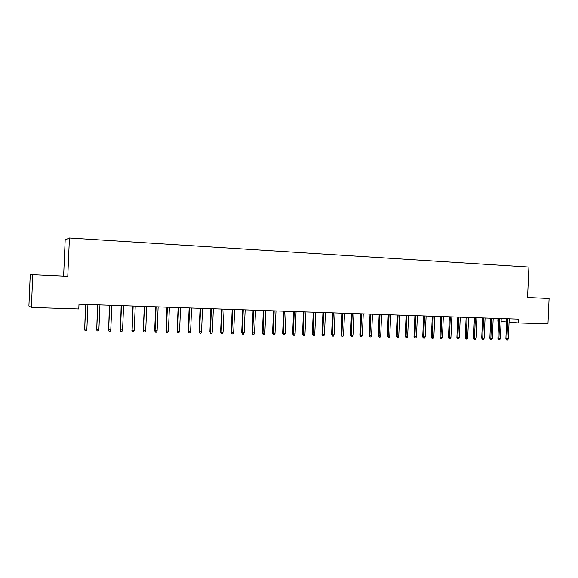 <?xml version="1.0" encoding="UTF-8"?>
<svg xmlns="http://www.w3.org/2000/svg" width="578" height="578" viewBox="0 0 578 578"><rect width="100%" height="100%" fill="white"/><g stroke="black" fill="none" stroke-linecap="round" stroke-linejoin="round"><path stroke-width="0.87" d="M31.378 307.474L32.78 274.68L30.237 274.846L28.9 306.058L31.378 307.474L78.774 308.984L78.984 304.223L518.676 319.128L518.509 322.95L547.973 323.882L549.1 298.508L527.562 297.511L528.906 267.065L69.425 238.013L65.169 239.921L63.616 276.103M497.969 318.427L497.846 321.224L498.662 321.296M32.78 274.68L67.778 276.298L69.425 238.013M501.112 321.498L506.624 321.96M509.074 322.163L518.509 322.95M506.769 318.724L505.887 338.636L506.906 338.751L507.787 318.76M508.337 338.787L507.737 339.987L506.942 339.965L506.906 338.751L508.337 338.787L509.225 318.803M506.942 339.965L506.379 339.9L505.887 338.636M498.792 318.449L497.904 338.455L498.908 338.571L499.797 318.485M500.353 338.6L499.753 339.806L498.951 339.792L498.908 338.571L500.353 338.6L501.242 318.536M498.951 339.792L498.395 339.727L497.904 338.455M490.736 318.182L489.848 338.267L490.845 338.383L491.734 318.211M492.304 338.419L491.697 339.633L490.888 339.611L490.845 338.383L492.304 338.419L493.193 318.261M490.888 339.611L490.339 339.546L489.848 338.267M482.616 317.907L481.72 338.079L482.702 338.202L483.598 317.936M484.176 338.231L483.576 339.452L482.76 339.43L482.702 338.202L484.176 338.231L485.072 317.987M482.76 339.43L482.211 339.365L481.72 338.079M474.422 317.625L473.526 337.892L474.495 338.014L475.391 317.662M475.976 338.043L475.376 339.272L474.552 339.25L474.495 338.014L475.976 338.043L476.879 317.712M474.552 339.25L474.011 339.185L473.526 337.892M466.15 317.344L465.254 337.704L466.208 337.827L467.111 317.38M467.703 337.855L467.103 339.084L466.273 339.069L466.208 337.827L467.703 337.855L468.606 317.43M466.273 339.069L465.738 339.004L465.254 337.704M457.805 317.062L456.902 337.516L457.848 337.631L458.759 317.098M459.358 337.668L458.759 338.903L457.921 338.881L457.848 337.631L459.358 337.668L460.269 317.149M457.921 338.881L457.393 338.816L456.902 337.516M449.388 316.78L448.477 337.321L449.417 337.436L450.32 316.809M450.934 337.473L450.334 338.715L449.489 338.694L449.417 337.436L450.934 337.473L451.844 316.86M449.489 338.694L448.969 338.629L448.477 337.321M440.891 316.491L439.981 337.126L440.898 337.249L441.816 316.52M442.437 337.277L441.838 338.527L440.978 338.506L440.898 337.249L442.437 337.277L443.348 316.571M440.978 338.506L440.472 338.441L439.981 337.126M432.315 316.202L431.398 336.931L432.308 337.046L433.225 316.231M433.861 337.082L433.254 338.34L432.395 338.318L432.308 337.046L433.861 337.082L434.779 316.282M432.395 338.318L431.889 338.253L431.398 336.931M423.66 315.906L422.742 336.736L423.638 336.851L424.563 315.935M425.206 336.887L424.599 338.144L423.732 338.123L423.638 336.851L425.206 336.887L426.123 315.993M423.732 338.123L423.233 338.058L422.742 336.736M414.925 315.61L414.007 336.533L414.888 336.649L415.813 315.639M416.471 336.685L415.864 337.949L414.99 337.935L414.888 336.649L416.471 336.685L417.395 315.696M414.99 337.935L414.007 336.533M406.11 315.313L405.192 336.331L406.059 336.454L406.984 315.342M407.649 336.49L407.049 337.754L406.161 337.74L406.059 336.454L407.649 336.49L408.581 315.393M406.161 337.74L405.192 336.331M397.216 315.01L396.291 336.129L397.144 336.244L398.076 315.039M398.755 336.288L398.148 337.559L397.252 337.538L397.144 336.244L398.755 336.288L399.687 315.097M397.252 337.538L396.291 336.129M388.235 314.707L387.303 335.926L388.141 336.042L389.081 314.735M389.767 336.078L389.167 337.364L388.264 337.342L388.141 336.042L389.767 336.078L390.706 314.786M388.264 337.342L387.303 335.926M379.175 314.396L378.236 335.717L379.06 335.832L379.999 314.425M380.7 335.876L380.1 337.162L379.182 337.14L379.06 335.832L380.7 335.876L381.639 314.483M379.182 337.14L378.236 335.717M370.021 314.085L369.082 335.507L369.891 335.623L370.838 314.114M371.553 335.666L370.946 336.96L370.021 336.938L369.891 335.623L371.553 335.666L372.492 314.172M370.021 336.938L369.082 335.507M360.788 313.775L359.841 335.298L360.636 335.413L361.582 313.803M362.312 335.45L361.705 336.75L360.773 336.736L360.636 335.413L362.312 335.45L363.259 313.861M360.773 336.736L359.841 335.298M351.46 313.457L350.514 335.081L351.294 335.204L352.24 313.486M352.977 335.24L352.37 336.548L351.438 336.526L351.294 335.204L352.977 335.24L353.931 313.543M351.438 336.526L350.514 335.081M342.046 313.139L341.099 334.864L341.858 334.987L342.812 313.168M343.563 335.023L342.956 336.338L342.01 336.317L341.858 334.987L343.563 335.023L344.517 313.225M342.01 336.317L341.099 334.864M332.545 312.821L331.584 334.648L332.336 334.77L333.289 312.843M334.055 334.806L333.448 336.129L332.487 336.107L332.336 334.77L334.055 334.806L335.009 312.9M332.487 336.107L331.584 334.648M322.943 312.496L321.989 334.431L322.712 334.546L323.68 312.517M324.453 334.59L323.846 335.912L322.878 335.89L322.712 334.546L324.453 334.59L325.414 312.575M322.878 335.89L321.989 334.431M313.254 312.163L312.293 334.207L313.001 334.33L313.97 312.185M314.757 334.366L314.15 335.702L313.175 335.681L313.001 334.33L314.757 334.366L315.725 312.25M313.175 335.681L312.293 334.207M303.472 311.831L302.504 333.983L303.197 334.106L304.165 311.853M304.967 334.142L304.36 335.486L303.378 335.464L303.197 334.106L304.967 334.142L305.935 311.918M303.378 335.464L302.504 333.983M293.588 311.499L292.62 333.759L293.292 333.882L294.267 311.52M295.083 333.918L294.477 335.262L293.48 335.24L293.292 333.882L295.083 333.918L296.059 311.578M293.48 335.24L292.62 333.759M283.61 311.159L282.635 333.528L283.292 333.651L284.268 311.181M285.099 333.694L284.492 335.045L283.487 335.023L283.292 333.651L285.099 333.694L286.074 311.246M283.487 335.023L282.635 333.528M273.531 310.82L272.549 333.296L273.192 333.419L274.174 310.841M275.012 333.463L274.406 334.821L273.394 334.799L273.192 333.419L275.012 333.463L275.995 310.899M273.394 334.799L272.549 333.296M263.351 310.473L262.369 333.065L262.99 333.188L263.973 310.494M264.832 333.231L264.225 334.597L263.2 334.568L262.99 333.188L264.832 333.231L265.815 310.559M263.2 334.568L262.369 333.065M253.07 310.126L252.087 332.834L252.687 332.95L253.677 310.148M254.544 332.993L253.937 334.366L252.904 334.344L252.687 332.95L254.544 332.993L255.534 310.205M252.904 334.344L252.087 332.834M242.688 309.772L241.698 332.596L242.276 332.711L243.273 309.794M244.154 332.755L243.548 334.135L242.5 334.113L242.276 332.711L244.154 332.755L245.151 309.859M242.5 334.113L241.698 332.596M232.197 309.418L231.2 332.357L231.764 332.473L232.761 309.44M233.664 332.516L233.057 333.903L231.995 333.882L231.764 332.473L233.664 332.516L234.661 309.497M231.995 333.882L231.2 332.357M221.605 309.057L220.601 332.112L221.143 332.234L222.147 309.078M223.057 332.278L222.451 333.672L221.388 333.643L221.143 332.234L223.057 332.278L224.062 309.143M221.388 333.643L220.601 332.112M210.898 308.695L209.893 331.866L210.414 331.989L211.418 308.71M212.35 332.032L211.743 333.434L210.667 333.412L210.414 331.989L212.35 332.032L213.361 308.782M210.667 333.412L209.893 331.866M200.082 308.327L199.078 331.62L199.569 331.743L200.58 308.349M201.527 331.786L200.92 333.195L199.836 333.166L199.569 331.743L201.527 331.786L202.538 308.414M199.836 333.166L199.078 331.62M189.158 307.958L188.146 331.367L188.616 331.49L189.635 307.973M190.596 331.534L189.989 332.95L188.89 332.928L188.616 331.49L190.596 331.534L191.614 308.045M188.89 332.928L188.146 331.367M178.118 307.583L177.099 331.115L177.554 331.237L178.573 307.597M179.548 331.281L178.942 332.704L177.829 332.682L177.554 331.237L179.548 331.281L180.574 307.669M177.829 332.682L177.099 331.115M166.963 307.207L165.944 330.862L166.37 330.984L167.396 307.221M168.393 331.028L167.779 332.458L166.659 332.437L166.37 330.984L168.393 331.028L169.412 307.286M166.659 332.437L165.944 330.862M155.692 306.824L154.666 330.602L155.07 330.724L156.096 306.839M157.108 330.775L156.501 332.213L155.366 332.184L155.07 330.724L157.108 330.775L158.141 306.911M155.366 332.184L154.666 330.602M144.298 306.441L143.272 330.341L143.647 330.464L144.681 306.448M145.714 330.515L145.107 331.96L143.958 331.931L143.647 330.464L145.714 330.515L146.747 306.521M143.958 331.931L143.272 330.341M132.788 306.051L132.109 330.204L133.15 306.058M134.197 330.248L133.583 331.7L132.427 331.678L132.109 330.204L134.197 330.248L135.23 306.13M132.427 331.678L131.755 330.081M121.156 305.654L120.441 329.937L121.488 305.668M122.55 329.98L121.944 331.447L120.773 331.418L120.441 329.937L122.55 329.98L123.598 305.74M120.773 331.418L120.116 329.814M109.394 305.256L108.65 329.67L109.704 305.263M110.781 329.713L110.181 331.187L108.996 331.158L108.65 329.67L110.781 329.713L111.836 305.336M108.996 331.158L108.353 329.547M97.509 304.852L96.736 329.395L97.79 304.859M98.889 329.446L98.282 330.919L97.09 330.891L96.736 329.395L98.889 329.446L99.943 304.938M97.09 330.891L96.461 329.272M85.493 304.447L84.691 329.12L85.746 304.454M86.866 329.171L86.259 330.652L85.053 330.63L84.691 329.12L86.866 329.171L87.928 304.527M85.053 330.63L84.439 328.998"/></g></svg>
